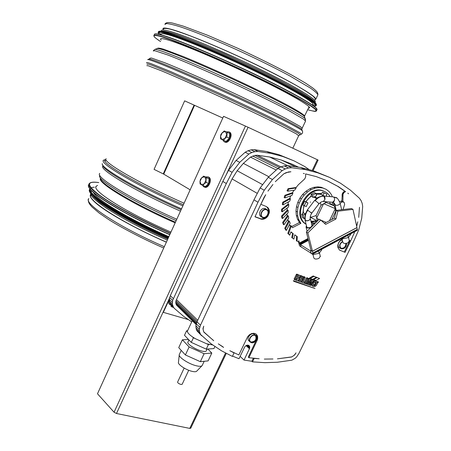 <?xml version="1.0" encoding="UTF-8"?>
<svg xmlns="http://www.w3.org/2000/svg" width="451" height="451" viewBox="0 0 451 451"><rect width="100%" height="100%" fill="white"/><g stroke="black" fill="none" stroke-linecap="round" stroke-linejoin="round"><path stroke-width="0.68" d="M166.408 242.108C121.623 222.709 85.594 199.241 91.029 194.731M315.097 99.502L315.384 98.893L313.439 96.486C310.468 94.118 305.722 90.995 299.205 87.116C284.812 78.818 262.431 67.458 238.788 56.533C220.708 48.291 204.653 41.453 190.615 36.018C182.193 32.878 175.411 30.595 170.281 29.174C166.194 28.266 163.916 28.216 163.448 29.011L163.634 28.582M166.368 242.193C134.646 228.392 104.677 211.406 94.84 202.138C90.888 198.468 89.473 195.909 90.6 194.454L90.814 194.212M314.899 99.925L315.869 99.107C315.762 96.035 292.006 81.986 257.295 65.203C222.636 48.426 184.949 32.867 170.636 29.146C165.489 27.804 162.935 27.68 162.958 28.779L163.234 29.501M161.17 40.15L160.55 39.147C160.455 38.217 162.912 38.487 167.919 39.953C181.781 44.001 218.408 59.414 252.205 75.638C286.052 91.869 309.409 105.151 309.707 107.755L308.36 108.375M161.148 34.276C161.086 33.267 163.595 33.47 168.68 34.89C182.813 38.803 220.156 54.385 254.573 70.97C289.04 87.562 312.729 101.272 312.938 104.096L312.678 104.649M196.54 43.397C222.253 53.742 259.116 70.858 283.335 83.683M162.664 31.508C163.662 31.232 166.002 31.598 169.683 32.607C183.67 36.384 220.133 51.499 254.201 67.881C288.319 84.269 312.543 98.233 313.857 101.65M170.957 232.09C126.635 212.799 90.786 190.012 96.277 186.178L97.551 185.406M168.866 236.69C130.283 219.902 96.204 199.438 93.368 192.306M167.845 238.94C134.359 224.361 103.172 206.462 94.998 197.707M190.164 189.826L163.724 174.125L154.067 169.367L184.645 100.849L222.794 118.027M317.408 220.939L310.711 217.421L316.095 215.544L317.504 220.979M331.812 219.496L335.696 211.451L334.456 206.062L330.087 203.598M323.897 201.383L326.259 202.51L321.067 205.177L320.283 202.561M334.456 206.062L326.259 202.51M319.071 219.428L316.523 218.369L323.609 203.598L335.307 208.644L329.484 220.708M326.236 222.405L320.949 220.206M321.067 205.177L316.095 215.544M190.75 428.196L189.758 428.399L116.493 413.499L114.064 412.214L97.489 393.768L223.566 116.324L248.078 127.255L318.113 160.071L313.079 170.67M224.412 141.862L224.869 142.071C228.747 144.275 233.601 134.116 229.593 132.166L229.232 132.002M222.743 139.94L224.164 141.761C228.043 143.959 232.896 133.795 228.888 131.844L226.317 131.884M224.232 130.937L229.734 133.479L229.39 138.164L226.092 141.445L223.527 140.306L224.897 138.542L226.729 134.539L225.427 131.5L222.32 132.464L220.511 136.439L221.791 139.483L224.897 138.542L226.825 137.014L227.174 132.312L224.232 130.937L220.962 134.229L220.511 136.439L220.607 138.897L223.527 140.306M226.825 137.014L229.39 138.164M227.174 132.312L229.734 133.479M204.089 186.945L204.54 187.114C208.413 189.189 212.793 179.075 208.83 177.192L208.413 177.012M202.448 185.327L203.818 186.844C207.697 188.913 212.077 178.793 208.114 176.91L205.707 176.922M203.643 176.115L209.067 178.703L208.695 183.427L205.487 186.545L202.877 185.553L204.202 183.884L206 179.949L204.777 176.792L201.777 177.576L199.996 181.488L201.197 184.639L204.202 183.884L206.084 182.424L206 179.949L206.468 177.688L203.643 176.115L200.464 179.244L199.996 181.488L200.075 183.946L202.877 185.553M206.468 177.688L209.067 178.703M206.084 182.424L208.695 183.427M298.81 276.209L297.733 275.803L297.062 277.202L298.196 277.63L299.12 277.218L298.996 276.266M297.006 279.654L297.705 278.555L296.555 278.233L295.997 279.4L297.006 279.654M295.997 279.4L296.487 278.182L297.694 278.549M317.769 283.059L318.383 281.943L317.769 283.059M316.906 281.779L317.724 281.497M317.825 282.946L318.316 282.05L317.825 282.946M330.143 196.613C328.7 194.155 326.716 192.408 324.179 191.376C308.484 184.036 291.38 215.161 306.06 224.153M332.173 204.675L332.156 203.948M306.077 224.215C290.32 216.097 307.232 183.484 323.429 191.004L324.681 191.59M342.636 241.279C339.253 243.794 338.729 246.28 341.074 248.738L341.249 248.817C344.587 249.031 346.362 247.199 346.571 243.32M340.753 248.552L339.597 247.87C336.435 246.579 338.774 240.05 342.377 240.152M251.331 342.664C254.911 343.91 258.908 337.545 255.83 335.493C252.583 332.765 246.945 339.761 250.423 342.202L251.331 342.664M250.136 341.943L249.172 341.063C245.694 338.622 251.32 331.648 254.561 334.371L254.854 334.631M262.91 217.732C267.139 219.654 271.237 211.412 266.947 209.591C262.781 207.336 258.327 215.702 262.668 217.624L262.91 217.732M262.211 217.343L261.309 216.784C256.974 214.862 261.417 206.524 265.577 208.774L266.039 209.05M312.69 225.759L311.816 224.677M306.505 225.917L306.003 226.943C306.618 228.234 308.281 228.403 310.987 227.445M342.202 209.681L341.531 209.281M336.249 210.47L335.933 211.869M212.821 344.976L206.569 343.747L195.244 338.633L192.56 336.936C189.443 334.76 187.723 332.99 187.413 331.632L187.571 330.758L186.59 330.786L184.487 335.296L191.269 342.388L206.248 349.147L213.932 348.578L214.958 346.402M342.715 241.606C339.609 243.878 339.124 246.145 341.26 248.4L341.418 248.467C344.502 248.648 346.109 246.951 346.238 243.388M345.911 243.439C345.601 246.883 343.978 248.49 341.046 248.253L340.933 248.202M251.5 342.315C254.747 343.453 258.384 337.669 255.587 335.803C252.633 333.317 247.509 339.682 250.671 341.903L251.5 342.315M255.559 335.781C256.766 339.473 255.305 341.554 251.184 342.033L250.39 341.638M263.085 217.359C266.93 219.107 270.656 211.615 266.761 209.963C262.967 207.905 258.913 215.516 262.865 217.264L263.085 217.359M266.417 209.754C270.312 211.412 266.586 218.893 262.747 217.151L262.865 217.264M305.011 220.049C305.643 221.035 307.024 221.108 309.172 220.268L310.333 218.684M312.03 225.539L310.891 227.169C308.676 228.02 307.289 227.918 306.736 226.847L305.062 220.212M349.333 240.834L348.048 242.779C345.291 243.833 343.561 243.658 342.861 242.249L342.067 238.799M206.361 350.698L206.208 351.019C205.6 351.656 204.027 351.645 201.484 350.985C195.001 349.367 186.263 343.453 187.994 341.92L188.924 339.936M320.295 256.275L318.93 258.361C316.219 259.421 314.51 259.246 313.811 257.837L312.994 254.595M202.341 365.197L201.879 365.862C200.915 366.483 199.021 366.443 196.191 365.744C188.456 363.912 177.976 356.899 179.289 354.52M196.766 371.094L196.501 371.365C195.711 371.878 194.189 371.861 191.929 371.314C185.75 369.888 177.418 364.261 178.466 362.283L179.239 355.038M182.159 384.269L180.89 384.438C178.748 383.711 177.655 382.927 177.604 382.076L184.16 368.084M200.345 361.679L208.114 360.896L211.812 353.06L204.1 353.714L200.345 361.679L185.395 354.948L178.737 347.653L182.396 339.795L188.501 339.49M204.1 353.714L189.127 346.96L185.395 354.948M189.127 346.96L182.396 339.795M207.855 349.029L211.812 353.06M309.51 252.21L312.949 254.601L319.054 253.321L321.726 249.933L321.58 249.347M318.479 250.993L319.054 253.321M312.797 254.009L312.949 254.601M341.745 238.618L342.23 238.889L348.307 237.604L350.793 234.334L350.686 233.86M209.354 344.513L208.401 344.575L206.248 349.147M208.401 344.575L206.569 343.747M195.244 338.633L193.411 337.805L191.269 342.388M193.411 337.805L192.56 336.936M187.413 331.632L186.59 330.786M311.117 221.875L313.952 222.072L316.377 221.616L314.916 220.793L316.112 220.308M316.377 221.616L317.205 221.278M313.952 222.072L312.498 221.249L314.916 220.793M310.953 221.204L312.498 221.249M311.59 222.005L311.077 221.712M304.126 205.673L303.32 209.044L303.365 212.748M311.151 196.365L308.213 198.778L305.947 201.811M323.378 196.05L321.659 194.697L319.9 194.167L316.179 194.285M322.566 195.238L323.04 195.384M347.806 235.394L348.307 237.604M342.123 238.416L342.23 238.889M312.239 224.891L313.033 223.245L311.28 222.523M313.033 223.245L311.201 222.202M312.971 223.369L315.367 223.098M329.72 202.025L330.233 204.23M331.462 204.309L332.55 203.745L332.207 202.234M325.977 196.247L326.975 194.161L324.066 192.881L322.893 195.322L324.759 196.14M322.893 195.322L320.65 194.189L321.084 193.276M312.628 195.086L313.197 197.425L316.529 195.734L315.965 193.389L312.628 195.086L311.145 194.325L311.455 195.604L305.637 201.744L304.549 201.281L302.801 204.951L306.252 206.586L308.005 202.911L306.015 202.059L304.256 205.746M313.197 197.425L310.908 195.982M305.677 201.676L308.005 202.911M302.818 212.827L303.173 212.641L305.304 213.83M305.288 213.892L303.123 215.003L303.997 218.453L304.729 218.081M318.203 282.523L317.707 282.715L318 282.112L318.293 282.411M310.215 202.223L310.497 201.969M303.123 215.003L301.674 214.186L302.548 217.63L303.997 218.453M304.352 218.273L304.831 219.079M312.78 223.758L314.736 223.724M326.71 196.309L326.191 195.796M326.975 194.161L322.561 192.132L321.924 193.462L315.999 193.535M324.066 192.881L322.561 192.132M315.965 193.389L314.477 192.633L311.145 194.325M306.015 202.059L304.549 201.281M303.85 205.521L302.892 213.565L301.674 214.186M191.731 321.862L183.828 316.495L174.627 308.625L173.522 307.373L172.333 304.154L172.626 300.451L226.334 183.523L232.096 172.316L239.729 162.337L248.862 154.067L251.81 152.528L254.883 151.654L257.949 151.48L270.668 153.323L282.766 156.486L278.887 154.676L294.142 160.911L304.701 166.515L309.313 169.706M282.766 156.486L294.142 160.911M278.887 154.676L266.851 151.519L254.201 149.676L251.151 149.845L248.095 150.707L245.169 152.229L236.104 160.432L228.533 170.331L222.822 181.449L170.326 295.664L169.288 299.346L169.751 302.858L170.523 304.363L174.627 308.625M270.668 153.323L266.851 151.519M257.949 151.48L254.201 149.676M254.883 151.654L251.151 149.845M251.81 152.528L248.095 150.707M248.862 154.067L245.169 152.229M239.729 162.337L236.104 160.432M232.096 172.316L228.533 170.331M226.334 183.523L222.822 181.449M173.342 298.618L170.326 295.664M172.626 300.451L169.621 297.485M172.288 302.328L169.288 299.346M172.333 304.154L169.334 301.161M172.75 305.857L169.751 302.858M173.522 307.373L170.523 304.363M298.59 167.203L292.53 164.333L281.424 160.054L269.619 156.999L257.211 155.24L254.933 155.386L250.468 157.111L243.354 163.375L237.136 170.754L232.073 178.934L175.969 300.721L175.755 303.078L176.527 305.113L196.095 324.545M311.117 250.666L310.547 250.97L311.122 253.22L300.992 246.849L300.411 244.628L308.478 240.394M313.372 285.195L314.787 284.423L315.424 283.121L315.39 282.089L314.629 282.208L313.834 283.042L313.242 284.728L313.89 285.641L313.484 285.365M262.645 184.668L237.164 170.72M268.892 176.741L243.354 163.369M240.141 356.346L244.03 360.084L249.674 348.183L249.482 346.064L247.808 345.105L246.15 345.522L244.758 346.796L239.002 358.725L232.53 356.115M246.043 345.596L249.459 348.753M246.584 345.325L249.674 348.183M247.142 345.167L249.792 347.608M247.695 345.111L249.798 347.05M248.219 345.173L249.691 346.526M248.704 345.348L249.482 346.064M196.106 324.483L176.527 305.113M196.185 324.083L176.02 304.16M196.382 323.418L175.755 303.078M196.726 322.544L175.732 301.911M197.172 321.484L175.969 300.721M197.724 320.3L176.454 299.56M257.307 193.389L232.073 178.934M277.872 168.533L252.661 156.018M276.238 170.033L250.468 157.111M279.654 167.563L254.933 155.386M280.956 166.87L257.211 155.24M287.732 165.709L269.619 156.999M295.597 166.791L281.424 160.054M289.463 224.559L290.32 226.368L290.619 225.534L291.323 225.957L292.428 227.716L300.896 223.341L299.47 222.506L297.519 219.214L296.335 215.352L295.986 211.107L296.487 206.676L297.823 202.262L299.938 198.085L302.717 194.336L306.043 191.207L309.747 188.839L311.218 189.583L315.136 188.106L319.066 187.577L322.815 188.005L326.22 189.364L329.117 191.59L331.384 194.561L332.348 196.805M309.747 188.839L313.654 187.368L315.136 188.106M313.654 187.368L317.577 186.838L319.066 187.577M317.577 186.838L321.321 187.272L322.815 188.005M321.321 187.272L326.22 189.364M333.655 202.584L333.605 205.408M334.428 206.022L335.144 205.656M340.178 203.051L342.715 201.8L344.152 202.437L344.66 204.269L343.059 209.574M339.733 201.738L340.843 201.163L342.365 201.924M333.616 204.895L334.862 204.252M340.843 201.163L342.715 201.8M341.198 201.039L343.07 201.76M300.896 223.341L298.945 220.037L297.519 219.214M298.945 220.037L297.767 216.17L296.335 215.352M297.767 216.17L297.418 211.914L295.986 211.107M297.418 211.914L297.925 207.471L296.487 206.676M297.925 207.471L299.267 203.046L297.823 202.262M299.267 203.046L301.381 198.857L299.938 198.085M301.381 198.857L304.171 195.097L302.717 194.336M304.171 195.097L307.503 191.957L306.043 191.207M307.503 191.957L311.218 189.583M310.547 250.97L300.411 244.628M313.89 285.641L313.417 285.201M314.116 285.686L313.659 285.195M314.364 285.68L313.913 285.133M314.618 285.618L314.161 285.021M314.866 285.506L315.097 285.342L314.392 284.857M315.097 285.342L315.311 285.145L314.606 284.66M315.311 285.145L315.497 284.908L314.787 284.423M315.497 284.908L314.933 284.169M315.638 284.649L316.207 283.053L315.373 282.055M315.311 283.391L316.016 283.871M315.424 283.121L316.128 283.6M315.486 282.845L316.196 283.324M315.503 282.574L316.207 283.053M315.469 282.32L316.174 282.8M315.39 282.089L316.095 282.568M315.57 282.1L315.971 282.371M288.792 189.059L296.166 187.943L294.785 190.096L287.721 191.168L288.792 189.059L288.076 188.681L295.444 187.571L296.166 187.943M255.029 216.666L260.909 218.848L263.232 218.673L264.962 217.856M268.683 211.857L268.503 209.461L266.693 206.733M213.346 340.308L210.149 337.613M253.383 358.162L251.889 361.268L244.03 360.084M248.896 357.705L257.521 339.485L257.572 336.153L255.773 333.83L253.817 333.255L251.602 333.582L249.448 334.766L247.7 336.626L238.838 354.954L229.824 350.703L234.058 352.919L232.395 356.408L221.526 350.805L211.254 343.927L200.548 334.473L199.336 331.096L199.319 329.162L200.475 325.216L257.995 202.24L264.241 190.237L272.432 179.515L282.174 170.602L285.297 168.933L288.539 167.964L291.769 167.749L305.085 169.565L317.707 172.795L329.534 177.367L340.471 183.196L350.45 190.181L359.402 198.237L361.042 200.543L362.153 203.3L362.689 206.389L361.736 218.194L358.692 229.987L353.697 241.313L298.816 353.646L296.611 356.95L295.163 358.314L291.848 360.186L277.534 362.238L264.968 362.666L252.515 361.854L254.161 358.427L259.178 358.754L248.896 357.705L248.275 357.119L256.89 338.921L257.138 336.643L256.044 334.044M339.389 249.967L345.06 252.374L350.658 240.902L349.215 240.315M349.863 240.58L344.322 251.94M329.534 177.367L313.253 170.715L300.693 167.49L287.45 165.669L284.243 165.883L281.018 166.836L277.923 168.488L268.255 177.322L260.131 187.949L253.952 199.849L197.014 321.822L195.869 325.74L196.309 329.444L197.104 331.017L201.687 335.781M341.548 201.005L343.403 201.811M285.607 195.689L292.936 193.146L291.876 195.469L284.852 197.904L285.607 195.689L284.897 195.306L292.22 192.763L292.936 193.146M283.425 202.612L290.478 198.728L289.762 201.14L283.008 204.855L283.425 202.612L282.721 202.211L289.762 198.339L290.478 198.728M288.86 204.512L288.516 206.936L282.247 211.801L282.309 209.591L288.86 204.512L287.935 204.275L281.61 209.191L282.309 209.591M288.133 210.307L288.172 212.669L282.574 218.51L282.292 216.412L288.133 210.307L287.422 209.901L281.593 216.001L282.292 216.412M288.313 215.928L288.73 218.149L283.978 224.773L283.358 222.856L288.313 215.928L287.608 215.516L282.659 222.433L283.358 222.856M289.395 221.199L290.168 223.217L286.396 230.399L285.46 228.713L289.395 221.199L288.685 220.781L284.761 228.285L285.46 228.713M341.881 201.05L342.253 193.862L343.854 191.698L344.812 191.247L345.579 191.613L338.475 186.669L327.787 181.026L316.236 176.6L305.626 173.923L305.643 176.91L304.729 178.906L298.342 184.747L295.867 187.791M327.499 180.913L337.714 186.308L344.812 191.247M291.679 226.526L299.47 222.506M308.146 239.081L299.537 243.596L298.686 242.599L299.396 243.038L308.005 238.523L299.396 243.038L298.787 240.699L298.725 241.933L297.079 241.2L297.288 236.668L294.762 234.824L293.9 239.098L292.44 238.021L293.297 233.753L290.94 231.876L289.745 235.219L288.527 233.821L291.323 225.957M299.537 243.596L308.174 239.193M299.571 243.703L308.208 239.318M299.622 243.822L308.236 239.447M299.678 243.94L308.27 239.577M299.746 244.053L308.304 239.701M299.814 244.154L308.332 239.814M299.892 244.245L308.354 239.909M299.966 244.318L308.377 239.994M300.039 244.369L300.389 244.594L308.467 240.349M300.389 244.594L300.98 246.804M300.969 246.81L299.52 245.806L298.489 241.826M293.308 280.635L293.883 281.356L293.308 280.635L315.012 288.516L293.883 281.356M293.996 281.125L315.012 288.516M300.028 280.669L301.713 281.261L301.86 281.678L301.212 282.202L298.793 281.114L301.116 276.159L303.895 276.925L303.478 277.788L301.702 277.19L301.155 278.329L302.807 278.949L302.863 279.552L302.384 279.879L300.687 279.293L300.028 280.669M304.752 282.337L304.853 282.929L304.307 283.301L302.255 282.568L302.063 282.067L304.262 277.45L305.006 277.185L305.214 277.788L303.281 281.819L304.752 282.337L303.382 281.616M306.015 283.284L305.338 283.724L304.989 283.059L307.509 278.233L308.022 278.29L308.157 278.808L306.015 283.284L306.624 283.724L309.183 278.898L310.057 279.028L310.288 279.558L309.245 283.578L311.754 280.139L312.994 280.099L313.095 280.905L310.745 285.455L310.215 285.41L310.136 284.931L311.85 281.401L309.076 284.897L308.461 284.812L308.236 284.22L309.16 280.522L307.481 284L306.905 284.288L306.624 283.724M312.363 283.651L314.127 281.379L315.125 281.029L316.478 281.323L317.222 282.489L317.098 284.096L316.23 285.624L314.849 286.588L313.4 286.627L312.656 286.114L312.182 284.75L312.363 283.651L311.912 283.341M310.226 278.47L313.896 276.418L316.388 277.32L312.712 279.361L310.226 278.47L309.521 277.991L313.191 275.944L316.388 277.32M313.468 279.631L317.126 277.59L319.601 278.487L315.942 280.522L312.909 279.254M287.721 191.168L287.005 190.784L288.076 188.681M267.95 191.123L272.928 184.504L267.95 191.123M275.302 181.68L283.82 173.832L286.137 172.637L290.923 171.758L288.533 171.938L283.809 173.827L275.302 181.68M265.724 194.708L264.06 197.386L254.967 216.796L261.591 219.271L263.908 219.09L266.152 217.957L267.984 216.035L269.371 212.336L269.191 209.867L268.131 207.832L266.355 206.541L260.825 204.292L265.724 194.708M259.832 218.566L260.509 218.989M260.909 218.848L261.591 219.271M262.059 218.887L262.736 219.31M263.232 218.673L263.908 219.09M264.382 218.216L265.064 218.639M265.633 217.636L266.152 217.957M266.84 216.897L267.139 217.078M268.757 213.402L269.117 213.616M268.7 211.936L269.371 212.336M268.706 210.662L269.394 211.068M268.503 209.461L269.191 209.867M268.074 208.368L268.762 208.774M267.443 207.426L268.131 207.832M303.314 173.41L304.38 173.607L303.314 173.41M213.706 340.736L203.7 331.801L203.046 329.134L203.739 326.158L202.967 328.655L203.751 332.026L213.114 340.155M223.595 347.439L218.284 343.837L223.031 346.881M234.058 352.919L233.612 352.49M200.548 334.473L197.104 331.017M199.754 332.889L196.309 329.444M199.336 331.096L195.892 327.657M199.319 329.162L195.869 325.74M199.697 327.172L196.247 323.762M200.475 325.216L197.014 321.822M257.995 202.24L253.952 199.849M264.241 190.237L260.131 187.949M272.432 179.515L268.255 177.322M282.174 170.602L277.923 168.488M285.297 168.933L281.018 166.836M288.539 167.964L284.243 165.883M291.769 167.749L287.45 165.669M305.085 169.565L300.693 167.49M317.707 172.795L313.253 170.715M251.889 361.268L252.515 361.854M256.45 340.065L257.081 340.629M256.89 338.921L257.521 339.485M257.121 337.765L257.752 338.329M257.138 336.643L257.769 337.207M256.935 335.595L257.572 336.153M256.523 334.659L257.155 335.217M356.685 226.385L357.767 221.813L356.628 226.114M354.571 232.276L350.658 240.902L354.571 232.276M342.162 239.222L339.953 240.823L338.526 242.903L337.799 245.254L337.884 247.526L339.456 250.029L345.06 252.374M339.558 250.057L340.296 250.491M358.697 217.388L359.492 207.302L358.697 217.388M348.561 193.75L347.783 193.146L348.561 193.75M296.036 352.845L294.261 355.27L291.831 356.882L277.438 358.833L291.622 357.012L294.661 354.965L296.036 352.845M272.956 358.985L264.32 359.086L272.956 358.985M342.134 201.163L343.701 201.941M342.89 201.541L343.019 194.234L344.107 192.487L345.579 191.613M342.089 195.813L342.85 196.185M342.033 195.182L342.794 195.554M342.089 194.522L342.85 194.894M342.253 193.862L343.019 194.234M342.529 193.225L343.29 193.592M342.895 192.639L343.656 193.005M343.341 192.12L344.107 192.487M343.854 191.698L344.62 192.064M344.406 191.382L345.173 191.748M337.714 186.308L338.475 186.669M284.852 197.904L284.141 197.51L284.897 195.306M293.956 190.226L292.428 192.876M283.008 204.855L282.303 204.455L282.721 202.211M290.726 195.864L289.779 198.35M288.443 201.868L287.935 204.275M282.247 211.801L281.542 211.389L281.61 209.191M287.191 207.967L287.061 210.279M282.574 218.51L281.875 218.092L281.593 216.001M286.966 213.926L287.191 216.102M283.978 224.773L283.279 224.35L282.659 222.433M287.749 219.519L288.296 221.526M286.396 230.399L285.697 229.971L284.761 228.285M289.745 235.219L287.828 233.387L290.32 226.368M287.828 233.387L288.527 233.821M293.297 233.753L290.867 232.068M293.9 239.098L291.741 237.581L292.592 233.325M291.741 237.581L292.44 238.021M297.288 236.668L294.745 234.898M297.079 241.2L296.375 240.761L296.583 236.234M301.245 278.137L302.807 278.949M302.04 278.43L302.739 278.91M300.231 276.001L299.971 277.523L298.675 278.402L298.912 279.332L298.59 280.116L297.22 280.787L294.836 279.643L297.282 274.698L299.735 275.381L300.231 276.001L300.749 275.538L303.833 276.869M300.811 275.555L301.51 276.035M300.749 275.538L301.443 276.018M300.682 275.538L301.375 276.018M300.608 275.555L301.307 276.035M300.541 275.584L301.24 276.063M300.479 275.629L301.172 276.108M300.417 275.679L301.116 276.159M300.366 275.747L301.059 276.226M300.327 275.815L301.02 276.294M298.883 278.808L299.143 278.267M298.303 280.426L298.85 280.804M298.218 280.494L298.81 280.905M298.139 280.556L298.793 281.012M298.974 281.407L298.1 280.578M298.1 280.629L298.793 281.114M298.117 280.719L298.81 281.204M298.156 280.804L298.85 281.289M298.212 280.872L298.906 281.356M300.124 280.46L301.713 281.261M303.737 276.796L305.006 277.185M304.211 276.666L304.91 277.145M304.098 276.66L304.797 277.134M303.985 276.672L304.684 277.151M303.867 276.717L304.566 277.196M303.754 276.779L304.453 277.258M303.963 277.077L304.352 277.348M303.968 277.247L304.262 277.45M301.539 281.142L302.176 279.823M302.649 278.842L303.185 277.726M301.86 281.627L302.142 281.819M301.736 281.965L302.063 282.191M301.68 282.027L302.08 282.309M301.634 282.072L302.119 282.411M304.487 282.157L306.511 277.991L307.142 277.715L307.937 278.233M307.142 277.715L307.841 278.194M307.035 277.703L307.734 278.182M306.922 277.72L307.621 278.199M306.81 277.754L307.509 278.233M306.703 277.816L307.402 278.295M306.601 277.895L307.3 278.374M306.511 277.991L307.21 278.47M306.443 278.104L307.142 278.583M304.656 283.183L304.977 283.408M304.6 283.217L305.017 283.504M304.572 283.239L305.073 283.589M304.56 283.245L305.147 283.656M309.848 281.306L311.365 279.457L312.994 280.099M312.177 279.564L312.881 280.043M311.861 279.423L312.566 279.902M311.703 279.394L312.408 279.874M311.534 279.406L312.239 279.885M311.365 279.457L312.069 279.936M311.201 279.541L311.906 280.02M311.049 279.659L311.754 280.139M308.174 278.65L308.884 278.385L310.057 279.028M309.228 278.481L309.933 278.96M308.884 278.385L309.589 278.865M308.755 278.363L309.459 278.842M308.619 278.374L309.318 278.853M308.478 278.419L309.183 278.898M308.343 278.498L309.048 278.977M308.219 278.6L308.918 279.079M308.168 278.757L308.811 279.197M308.123 278.927L308.726 279.338M306.06 283.194L306.657 283.611M305.953 283.38L306.601 283.837M306.736 284.203L305.908 283.437M305.908 283.459L306.607 283.944M305.93 283.561L306.629 284.045M305.975 283.651L306.674 284.136M307.593 283.769L308.236 284.22M308.461 284.812L307.543 283.871M307.543 283.91L308.242 284.395M307.582 284.074L308.287 284.558M307.661 284.215L308.36 284.699M309.538 284.519L310.136 284.931M309.476 284.598L310.113 285.043M309.425 284.671L310.113 285.145M310.282 285.466L309.414 284.688M309.425 284.761L310.125 285.246M309.459 284.852L310.158 285.336M309.51 284.925L310.215 285.41M312.222 284.203L311.675 283.831M312.182 284.75L311.478 284.237M312.244 285.263L311.478 284.265M312.402 285.725L311.54 284.778M312.656 286.114L311.703 285.241M312.994 286.419L311.957 285.63M312.932 281.244L314.911 280.539L316.478 281.323M315.367 280.64L316.072 281.12M314.911 280.539L315.615 281.018M314.42 280.55L315.125 281.029M313.913 280.669L314.623 281.148M313.417 280.9L314.127 281.379M312.949 281.221L313.654 281.706M312.69 281.74L313.231 282.112M312.425 282.281L312.876 282.591M312.165 282.822L312.588 283.11M313.191 275.944L313.896 276.418M316.23 277.218L319.601 278.487M316.416 277.111L317.126 277.59M295.027 280.003L294.176 278.927L296.403 274.366L296.995 274.169L299.735 275.381M294.954 279.936L294.261 279.451M294.892 279.851L294.204 279.366M294.858 279.755L294.165 279.27M294.836 279.643L294.148 279.158M294.841 279.53L294.153 279.045M294.864 279.406L294.176 278.927M294.915 279.293L294.221 278.808M296.955 275.042L296.262 274.563M297.017 274.935L296.324 274.456M297.096 274.839L296.403 274.366M297.186 274.76L296.493 274.281M297.282 274.698L296.589 274.219M297.384 274.653L296.69 274.174M297.491 274.631L296.797 274.152M297.592 274.625L296.899 274.152M297.688 274.648L296.995 274.169M297.807 275.849L297.13 277.247M297.733 275.803L298.742 276.159M352.975 209.365L356.95 227.58L312.464 251.19L310.976 250.26L306.359 232.034L307.853 232.919L320.796 220.071L325.628 224.373L335.916 219L337.861 211.209L352.975 209.365L351.385 208.565L336.299 210.397L337.861 211.209M336.299 210.397L334.36 218.166L335.916 219M312.464 251.19L307.853 232.919M334.36 218.166L324.461 223.33M320.796 220.071L319.269 219.225L306.359 232.034M307.356 209.924L314.539 200.52C315.142 200.554 316.388 201.371 318.288 202.961L318.863 203.886M318.891 203.852L311.72 213.238L307.334 209.952L305.034 214.8L304.989 219.908L305.428 220.522C307.813 221.024 309.454 220.46 310.356 218.836L310.299 218.6M323.237 201.574L324.889 199.584C325.21 197.639 324.805 196.461 323.671 196.044L323.13 196.123M333.148 196.878L333.21 196.884C334.343 197.284 334.76 198.44 334.462 200.357L332.641 202.273L323.621 201.512M324.889 199.584L323.987 196.247L323.53 196.134M318.22 203.046L318.823 203.937M310.356 218.836C309.876 217.303 310.339 215.426 311.742 213.205L311.027 212.398M334.868 204.224L335.476 205.098C337.207 205.673 338.808 205.126 340.274 203.457L340.223 203.221M334.501 198.468C334.681 200.808 334.033 202.076 332.562 202.273L332.488 202.257M333.887 202.73L335.476 205.098M310.576 250.987L311.167 251.218L311.032 250.322L312.515 251.246L312.847 253.986L311.151 253.242L310.576 250.987L311.128 250.7M312.847 253.986L357.181 230.41L357.395 229.7L356.899 227.608M312.96 253.834L357.31 230.241M313.011 253.597L357.384 230.004M313.005 253.299L357.395 229.7M312.943 252.943L357.35 229.345M312.515 251.246L356.978 227.648M169.288 299.413L163.341 312.351L163.104 312.103L169.491 298.201L116.493 413.499M188.49 319.663L163.341 312.351M170.517 304.65L169.3 304.194C168.454 303.281 168.465 302.215 169.328 300.986M169.091 303.98L169.937 304.369L169.909 303.162M170.501 304.318L171.555 306.759L173.511 307.509M175.157 222.85C131.562 203.796 95.849 181.742 100.674 178.213M175.467 222.168C134.471 204.23 99.429 183.219 100.455 178.275M176.172 220.618C134.172 202.211 98.374 180.812 99.491 175.884M176.798 219.242C131.382 199.331 94.456 176.668 99.789 173.404M180.479 211.141C135.024 191.134 97.867 168.837 103.037 165.979M181.11 209.749C138.062 190.773 101.396 169.373 102.8 165.094M181.528 208.836C137.78 189.538 100.641 167.879 102.247 163.679M182.858 205.904C133.936 184.301 95.567 161.103 104.339 159.953L105.5 159.519M183.382 204.748C135.114 183.433 97.112 160.55 105.697 159.44M184.081 203.215C138.592 183.112 101.21 161.176 106.21 158.713M298.658 135.762L296.442 133.936L281.531 126.054C266.738 118.647 244.109 107.851 220.471 96.965C196.867 86.124 174.937 76.422 161.244 70.728L148.176 65.739L146.846 65.671M299.87 134.663L298.618 133.378L284.553 125.744C269.766 118.247 246.066 106.893 221.142 95.403L171.256 73.152L151.688 65.192C148.204 63.991 146.693 63.704 147.167 64.33M301.296 134.133L300.045 132.825L285.849 125.062C270.893 117.446 246.872 105.917 221.593 94.265L171.008 71.732L151.186 63.721C147.669 62.526 146.147 62.255 146.631 62.909M302.593 131.41L302.271 130.717C299.024 127.661 264.01 110.078 222.974 91.209C181.933 72.323 148.853 58.591 147.646 59.594L149.039 59.07M302.023 130.023L301.764 129.302C298.523 126.207 263.965 108.798 223.499 90.194C183.021 71.568 150.324 58.044 149.055 59.064L150.132 58.145L151.536 58.044L164.762 62.74C178.551 68.259 200.565 77.854 224.209 88.706C247.875 99.615 270.482 110.54 285.212 118.139L300.011 126.336L302.255 128.107L301.764 129.302L302.271 130.717C302.925 132.306 302.638 133.434 301.403 134.094L298.759 135.542L292.817 148.21M302.074 128.417L305.592 120.998L303.416 119.064L288.736 110.574C274.067 102.789 251.478 91.739 227.778 80.808C204.1 69.95 182.007 60.445 168.122 55.095L154.749 50.687L153.278 50.946M305.412 121.375L305.135 118.664C301.516 114.858 267.843 97.382 228.499 79.297C189.149 61.189 156.863 48.325 154.727 49.486L153.379 50.692M305.603 119.65L304.205 116.217C300.603 112.372 267.736 95.234 229.379 77.6C191.015 59.949 159.423 47.44 157.207 48.607L157.151 48.623M304.605 117.266L304.205 116.217L304.758 116.065C303.873 114.627 298.472 111.188 288.555 105.748C274.411 98.132 252.616 87.404 229.739 76.85C212.252 68.851 196.771 62.091 183.298 56.567L163.871 49.289C160.015 48.161 157.918 47.851 157.574 48.364L154.727 49.486M304.318 116.521L309.087 106.825M164.327 246.686C119.036 227.112 82.894 203.198 88.796 198.575M105.06 161.261L105.895 159.925M317.589 95.443L317.899 94.783C317.273 93.396 314.837 91.198 310.581 88.182L289.734 75.875C275.443 68.197 259.19 60.124 240.964 51.662C217.151 40.765 194.764 31.626 180.518 26.897C174.086 24.89 169.446 23.779 166.605 23.559L164.874 24.399M154.293 34.586C154.208 33.571 156.801 33.814 162.072 35.319C176.927 39.525 217.01 56.313 254.133 74.15C291.318 91.993 316.805 106.577 317.087 109.463L316.574 110.551C316.264 107.716 290.765 93.188 253.58 75.362C216.457 57.542 176.397 40.725 161.571 36.475C156.305 34.953 153.718 34.693 153.814 35.691C154.676 37.151 153.086 36.475 160.562 41.543C151.406 35.629 151.773 34.045 161.661 36.773L171.279 39.981L200.436 51.589C223.848 61.556 251.585 74.415 274.214 85.786L301.775 100.449C308.247 104.26 312.729 107.191 315.215 109.26L316.207 111.081C315.074 111.459 312.25 111.008 307.729 109.723C318.141 112.451 314.403 111.031 315.892 111.312L316.574 110.551L316.461 111.008M154.389 34.27C154.896 33.492 157.534 33.797 162.298 35.189C179.549 39.981 232.288 62.683 272.111 82.713L300.157 97.529C307.097 101.565 311.923 104.604 314.64 106.65L317.087 109.463L316.822 110.027M154.794 34.045C155.522 33.583 158.036 33.972 162.337 35.201C178.089 39.62 222.766 58.534 261.259 77.346C299.842 96.176 321.743 109.587 316.202 109.892M316.004 105.743L316.134 105.263C315.92 102.321 291.261 88.024 255.266 70.706C219.333 53.393 180.417 37.174 165.833 33.177C160.624 31.739 158.053 31.542 158.115 32.585L159.203 34.372C156.694 31.869 158.932 31.57 165.923 33.481C181.815 37.805 227.456 57.159 265.222 75.841C303.078 94.547 322.245 107 313.935 106.109M158.386 31.97C158.324 30.916 160.9 31.102 166.115 32.534C180.71 36.508 219.637 52.705 255.576 70.029C291.566 87.364 316.219 101.684 316.422 104.66L316.14 105.246M313.952 106.126C315.954 105.923 316.681 105.635 316.134 105.263L315.847 105.359M158.515 32.399L158.402 32.106M158.899 31.395C159.66 30.91 162.146 31.249 166.368 32.41C180.58 36.283 217.641 51.623 252.797 68.451C287.997 85.284 313.67 99.874 316.061 103.798M315.745 105.094L312.571 104.886M161.007 34.597L158.78 32.303M161.644 31.322C162.36 30.809 164.824 31.125 169.04 32.275C183.371 36.136 221.334 51.916 256.174 68.749C291.064 85.594 314.775 99.491 314.64 102.304M169.497 31.237C184.544 35.223 225.985 52.581 261.913 70.215C297.919 87.866 319.049 101.024 314.539 101.96M170.484 233.139C141.146 220.235 112.947 205.036 99.4 195.091C86.451 185.079 86.248 180.907 98.786 182.582C93.791 181.792 90.668 182.103 89.416 183.489C83.469 187.644 122.035 212.291 170.377 233.376M169.852 234.526C121.522 213.453 82.99 188.749 88.96 184.538C83.069 189.223 121.511 213.56 169.773 234.7C126.962 216.018 90.076 193.614 88.881 186.793M168.651 237.175C142.572 225.731 117.198 212.241 103.172 202.555C89.433 192.707 86.507 187.588 94.4 187.199M168.539 237.412C122.266 217.286 84.923 193.332 89.958 188.744M168.251 238.043C121.663 217.794 84.275 193.682 89.76 189.228C84.337 194.127 121.635 217.895 168.172 238.218C121.015 217.726 83.57 193.389 90.008 189.296M167.795 239.058C131.185 223.127 98.053 203.581 92.63 195.508M92.173 194.849L91.316 192.498M90.6 193.135C90.414 194.449 92.06 196.754 95.544 200.052L105.54 207.612C111.51 211.519 118.495 215.702 126.494 220.161C139.455 227.135 153.064 233.781 167.327 240.084C121.933 220.387 85.532 196.743 91.254 192.414M163.262 173.883L194.071 105.156M163.724 174.125L194.544 105.376M317.194 198.062L314.589 196.715L317.194 198.062M313.811 197.115L316.568 198.541M311.06 217.089L310.254 216.638M114.064 412.214L245.445 126.049M226.069 175.123L248.078 127.255M189.758 428.399L225.601 352.907M312.239 170.455L317.346 159.699M323.987 196.247C320.768 196.089 317.842 197.577 315.198 200.712M307.909 210.127C305.53 213.368 304.707 216.835 305.428 220.522M333.599 197.008L336.593 198.023M332.646 202.29L333.317 202.42L335.414 205.064M91.04 194.753L90.741 195.435M163.719 248.027C146.011 240.327 123.095 228.713 108.674 219.558L99.243 213.109L92.241 207.178C89.168 204.111 87.9 201.541 88.43 199.46M315.869 99.107L317.899 94.783C317.87 92.697 317.543 91.908 312.893 88.069L305.474 83.069L292.682 75.599C276.593 66.917 258.299 57.818 237.807 48.296L207.567 35.24L183.467 26.203L173.128 23.221C168.702 22.122 166.007 22.37 165.038 23.976M160.55 39.147L160.703 38.797M312.487 105.066L312.938 104.096M316.134 105.263L316.422 104.66L314.076 101.825C311.658 99.925 307.103 96.988 300.417 93.013L273.345 78.547C234.802 59.002 183.348 36.943 166.34 32.404C161.638 31.08 159.017 30.826 158.487 31.643M161.137 31.254C160.877 29.614 163.623 29.597 169.367 31.192C177.356 33.475 190.046 38.16 206.022 44.784L240.851 60.175C256.658 67.571 272.923 75.655 289.638 84.438L306.556 94.225L312.554 98.403C314.973 100.347 315.801 101.763 315.029 102.653M314.212 103.008L313.84 103.053M314.674 100.398L315.384 98.893M96.277 186.178L95.967 186.877M90.741 192.205L91.891 190.92M226.334 353.285L190.711 428.275M229.593 132.166L228.888 131.844M208.695 177.119L207.979 176.843M318.383 281.943L317.679 281.463M317.662 283.002L317.25 282.721M324.179 191.376L323.429 191.004M255.83 335.493L254.561 334.371M266.947 209.591L265.577 208.774M306.082 227.242L307.103 231.295M192.256 320.74L187.61 330.707M341.26 248.4L340.967 248.23M310.378 218.893L312.086 225.782M348.538 237.305L349.401 241.15M206.208 351.019L207.122 349.08M319.443 252.836L320.373 256.591M202.138 365.626L204.179 361.29M179.447 354.232L181.24 350.393M196.501 371.365L201.879 365.862M182.114 384.365L188.727 370.277M323.671 196.044L333.21 196.884M314.668 200.486L317.188 198.068C317.504 197.234 323.125 195.638 323.57 196.134M318.942 203.897C320.785 202.037 322.217 201.264 323.243 201.574M334.907 204.624L336.26 210.538M340.257 203.632L341.638 209.749M340.274 203.457C338.47 199.297 336.886 197.301 335.527 197.47L333.43 196.935M170.923 306.128L171.245 306.449"/></g></svg>
